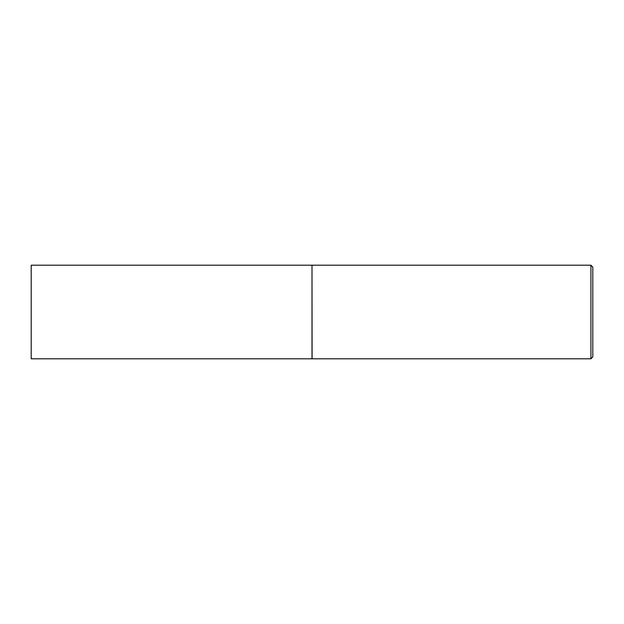 <?xml version="1.0" encoding="UTF-8"?>
<svg xmlns="http://www.w3.org/2000/svg" width="624" height="624" viewBox="0 0 624 624"><rect width="100%" height="100%" fill="white"/><g stroke="black" fill="none" stroke-linecap="round" stroke-linejoin="round"><path stroke-width="0.94" d="M31.2 312L31.2 358.8L312 358.8L312 265.2L31.2 265.2L31.2 312M312 265.294L312.094 358.8L590.928 358.8L590.928 265.2L592.8 267.072L592.8 356.928L590.928 358.8M312.094 265.2L590.928 265.2"/></g></svg>
